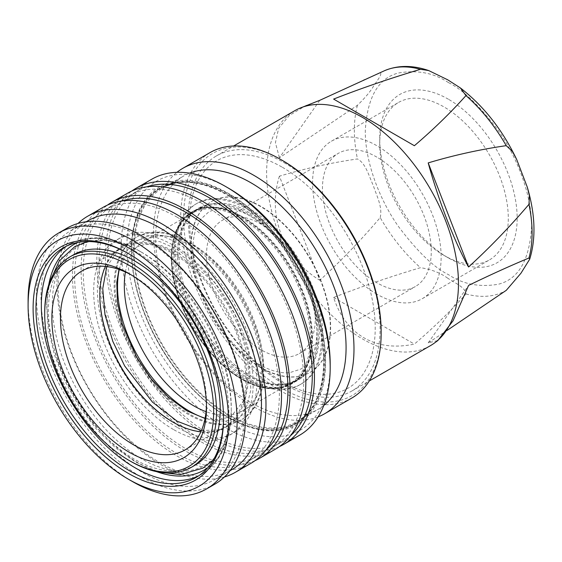 <?xml version="1.0" encoding="UTF-8"?>
<svg xmlns="http://www.w3.org/2000/svg" width="562" height="562" viewBox="0 0 562 562"><rect width="100%" height="100%" fill="white"/><g stroke="black" fill="none" stroke-linecap="round" stroke-linejoin="round"><path stroke-width="0.42" stroke-dasharray="2.81 2.11" d="M447.745 278.204C440.271 272.816 431.18 269.31 420.46 267.681C390.499 276.63 361.549 286.557 333.61 297.467C339.75 316.104 349.922 329.585 364.113 337.903C378.416 346.037 395.177 348.103 414.384 344.099C433.281 327.969 450.478 311.257 465.975 293.961C465.519 287.33 454.651 282.904 447.745 278.204M380.207 217.599C382.729 206.725 376.491 195.695 373.351 185.643C368.981 176.313 365.862 163.345 357.446 158.948C331.102 162.748 305.089 168.495 279.412 176.194L319.799 280.283C340.958 260.937 361.092 240.044 380.207 217.599A125.677 72.561 -120 0 0 420.46 267.681M319.799 100.317L279.412 157.774L357.446 105.27C364.808 98.139 370.112 91.866 373.365 86.457C376.505 81.462 382.75 73.903 380.207 72.891L363.326 80.078M260.592 367.576A98.603 56.931 60 0 1 196.173 280.684A98.603 56.931 60 0 1 211.291 201.674A98.603 56.931 60 0 1 260.592 206.556A98.603 56.931 60 0 1 325.012 293.448A98.603 56.931 60 0 1 309.894 372.458A98.603 56.931 60 0 1 260.592 367.576M188.593 414.601A105.284 60.787 60 0 1 119.256 319.904A105.284 60.787 60 0 1 138.097 236.314A105.284 60.787 60 0 1 188.593 242.672A105.284 60.787 60 0 1 256.792 333.526A105.284 60.787 60 0 1 243.304 418.528A105.284 60.787 60 0 1 188.593 414.601M195.07 465.174A121.483 70.138 60 0 1 134.332 459.154A121.483 70.138 60 0 1 54.971 352.1A121.483 70.138 60 0 1 73.594 254.755M207.764 467.739A130.251 75.196 -120 0 0 231.256 410.351A130.251 75.196 -120 0 0 139.158 250.828L141.793 252.352A126.527 73.053 -120 0 0 125.972 244.842A126.527 73.053 -120 0 0 52.68 313.378A126.527 73.053 -120 0 0 141.793 458.964A126.527 73.053 -120 0 0 229.851 424.767A126.527 73.053 -120 0 0 231.256 407.309A126.527 73.053 -120 0 0 141.793 252.352L139.158 250.828A130.251 75.196 -120 0 0 77.718 242.482M284.147 162.706A135.66 78.322 60 0 1 372.768 282.243A135.66 78.322 60 0 1 351.974 390.948A135.66 78.322 60 0 1 284.147 384.232A135.66 78.322 60 0 1 195.527 264.688A135.66 78.322 60 0 1 216.321 155.983A135.66 78.322 60 0 1 284.147 162.706M294.72 110.721A135.66 78.322 -120 0 0 273.926 219.426A135.66 78.322 -120 0 0 362.546 338.97A135.66 78.322 -120 0 0 430.373 345.686M447.148 330.379L428.202 342.869L437.854 340.544M282.37 167.286A131.304 75.807 60 0 1 375.212 328.096A131.304 75.807 60 0 1 282.37 381.703A131.304 75.807 60 0 1 189.527 220.887A131.304 75.807 60 0 1 282.37 167.286M381.155 331.531A139.706 80.661 60 0 1 282.37 388.567A139.706 80.661 60 0 1 183.584 217.459A139.706 80.661 60 0 1 282.37 160.423M351.805 398.065A141.729 81.827 60 0 1 280.937 391.047A141.729 81.827 60 0 1 188.347 266.149A141.729 81.827 60 0 1 210.076 152.576M448.448 99.256A97.184 56.109 -120 0 0 379.722 138.933A97.184 56.109 -120 0 0 448.448 257.965L448.448 257.965A97.184 56.109 -120 0 0 517.166 218.288A97.184 56.109 -120 0 0 448.448 99.256M444.008 255.401L448.448 257.965L444.008 255.401A90.911 52.491 60 0 1 379.722 144.062A90.911 52.491 60 0 1 398.556 102.439A90.911 52.491 60 0 1 444.008 106.942A90.911 52.491 60 0 1 503.397 187.055A90.911 52.491 60 0 1 489.467 259.904A90.911 52.491 60 0 1 444.008 255.401M318.134 416.871A141.729 81.827 60 0 1 253.764 406.733A141.729 81.827 60 0 1 162.952 287.512A141.729 81.827 60 0 1 176.953 172.33M376.863 294.165A90.911 52.491 60 0 1 317.474 214.059A90.911 52.491 60 0 1 331.404 141.21A90.911 52.491 60 0 1 376.863 145.713A90.911 52.491 60 0 1 436.252 225.826A90.911 52.491 60 0 1 422.315 298.668A90.911 52.491 60 0 1 376.863 294.165M323.782 405.469A134.641 77.739 60 0 1 318.197 409.284A134.641 77.739 60 0 1 250.87 402.617A134.641 77.739 60 0 1 162.91 283.965A134.641 77.739 60 0 1 183.549 176.075A134.641 77.739 60 0 1 189.647 173.138M229.394 195.14A134.641 77.739 60 0 1 317.354 313.793A134.641 77.739 60 0 1 296.722 421.683A134.641 77.739 60 0 1 229.394 415.016A134.641 77.739 60 0 1 141.434 296.364A134.641 77.739 60 0 1 162.074 188.474A134.641 77.739 60 0 1 229.394 195.14M376.863 157.121A76.938 44.419 -120 0 0 338.394 153.307A76.938 44.419 -120 0 0 326.599 214.958A76.938 44.419 -120 0 0 376.863 282.763A76.938 44.419 -120 0 0 415.332 286.571A76.938 44.419 -120 0 0 427.127 224.919A76.938 44.419 -120 0 0 376.863 157.121M260.894 349.712A76.938 44.419 60 0 1 210.631 281.913A76.938 44.419 60 0 1 222.426 220.262A76.938 44.419 60 0 1 260.894 224.069A76.938 44.419 60 0 1 311.158 291.875A76.938 44.419 60 0 1 299.363 353.526A76.938 44.419 60 0 1 260.894 349.712M227.68 195.309A135.66 78.322 60 0 1 316.301 314.846A135.66 78.322 60 0 1 295.507 423.551A135.66 78.322 60 0 1 227.68 416.835A135.66 78.322 60 0 1 139.06 297.291A135.66 78.322 60 0 1 159.854 188.586A135.66 78.322 60 0 1 227.68 195.309M229.394 194.312A135.66 78.322 60 0 1 318.022 313.856A135.66 78.322 60 0 1 297.228 422.561A135.66 78.322 60 0 1 229.394 415.845A135.66 78.322 60 0 1 140.774 296.3A135.66 78.322 60 0 1 161.568 187.596A135.66 78.322 60 0 1 229.394 194.312M260.894 367.4A98.603 56.931 60 0 1 196.475 280.515A98.603 56.931 60 0 1 211.593 201.498A98.603 56.931 60 0 1 260.894 206.38A98.603 56.931 60 0 1 325.314 293.273A98.603 56.931 60 0 1 310.196 372.29A98.603 56.931 60 0 1 260.894 367.4M131.466 250.526A136.06 78.554 60 0 1 227.68 194.972A136.06 78.554 60 0 1 323.888 361.619A136.06 78.554 60 0 1 227.68 417.166A136.06 78.554 60 0 1 131.466 250.526L131.466 249.528A137.276 79.256 -120 0 0 228.537 417.657A137.276 79.256 -120 0 0 325.609 361.619A137.276 79.256 -120 0 0 228.537 193.49A137.276 79.256 -120 0 0 131.466 249.528M228.537 188.2A143.753 83 -120 0 0 126.886 246.887A143.753 83 -120 0 0 228.537 422.947A143.753 83 -120 0 0 330.189 364.26M299.574 435.227A147.806 85.333 60 0 1 225.671 427.907A147.806 85.333 60 0 1 129.112 297.663A147.806 85.333 60 0 1 151.775 179.222M249.156 378.809A104.272 60.204 60 0 1 181.034 286.922A104.272 60.204 60 0 1 197.016 203.367A104.272 60.204 60 0 1 249.156 208.53A104.272 60.204 60 0 1 317.277 300.417A104.272 60.204 60 0 1 301.288 383.972A104.272 60.204 60 0 1 249.156 378.809M247.863 379.554A104.272 60.204 60 0 1 179.749 287.667A104.272 60.204 60 0 1 195.731 204.111A104.272 60.204 60 0 1 247.863 209.275A104.272 60.204 60 0 1 315.985 301.162A104.272 60.204 60 0 1 300.003 384.717A104.272 60.204 60 0 1 247.863 379.554M279.412 446.586A147.806 85.333 60 0 1 209.928 437.004A147.806 85.333 60 0 1 114.571 310.674A147.806 85.333 60 0 1 131.852 191.01M177.571 254.488A98.603 56.931 60 0 1 197.993 209.352A98.603 56.931 60 0 1 247.294 214.234A98.603 56.931 60 0 1 317.017 335.001A98.603 56.931 60 0 1 296.596 380.137A98.603 56.931 60 0 1 247.294 375.254L247.294 375.254A98.603 56.931 60 0 1 177.571 254.488L177.571 253.827A99.411 57.394 -120 0 0 247.863 375.585A99.411 57.394 -120 0 0 318.162 335.001A99.411 57.394 -120 0 0 247.863 213.244A99.411 57.394 -120 0 0 177.571 253.827M201.337 203.072A144.771 83.583 60 0 1 295.914 330.646A144.771 83.583 60 0 1 273.722 446.649A144.771 83.583 60 0 1 201.337 439.484A144.771 83.583 60 0 1 106.766 311.91A144.771 83.583 60 0 1 128.951 195.906A144.771 83.583 60 0 1 201.337 203.072M146.696 186.858A144.771 83.583 -120 0 0 137.542 190.947A144.771 83.583 -120 0 0 115.35 306.95A144.771 83.583 -120 0 0 209.928 434.524A144.771 83.583 -120 0 0 282.314 441.69A144.771 83.583 -120 0 0 290.428 435.81M242.714 377.903A98.603 56.931 60 0 1 178.294 291.011A98.603 56.931 60 0 1 193.412 211.993A98.603 56.931 60 0 1 242.714 216.883L242.138 216.553A99.411 57.394 60 0 1 312.437 338.303A99.411 57.394 60 0 1 291.847 383.818A99.411 57.394 60 0 1 242.138 378.893A99.411 57.394 60 0 1 177.192 291.285A99.411 57.394 60 0 1 192.429 211.628A99.411 57.394 60 0 1 242.138 216.553L242.714 216.883A98.603 56.931 60 0 1 312.437 337.643A98.603 56.931 60 0 1 292.015 382.785A98.603 56.931 60 0 1 242.714 377.903M255.071 460.636A147.806 85.333 60 0 1 185.586 451.054A147.806 85.333 60 0 1 90.236 324.724A147.806 85.333 60 0 1 107.518 205.06M127.434 193.272A147.806 85.333 -120 0 0 104.778 311.713A147.806 85.333 -120 0 0 201.337 441.964A147.806 85.333 -120 0 0 275.24 449.284M241.569 379.224A99.411 57.394 60 0 1 176.623 291.622A99.411 57.394 60 0 1 191.86 211.958A99.411 57.394 60 0 1 241.569 216.883A99.411 57.394 60 0 1 306.515 304.485A99.411 57.394 60 0 1 291.271 384.148A99.411 57.394 60 0 1 241.569 379.224M176.995 217.129A144.771 83.583 60 0 1 271.572 344.696A144.771 83.583 60 0 1 249.38 460.7A144.771 83.583 60 0 1 176.995 453.534A144.771 83.583 60 0 1 82.424 325.96A144.771 83.583 60 0 1 104.616 209.956A144.771 83.583 60 0 1 176.995 217.129M122.354 200.908A144.771 83.583 -120 0 0 113.208 204.997A144.771 83.583 -120 0 0 91.016 321A144.771 83.583 -120 0 0 185.586 448.574A144.771 83.583 -120 0 0 257.972 455.747A144.771 83.583 -120 0 0 266.093 449.86M171.558 258.295A98.202 56.699 60 0 1 191.895 213.342A98.202 56.699 60 0 1 240.993 218.204A98.202 56.699 60 0 1 310.428 338.472A98.202 56.699 60 0 1 290.09 383.424A98.202 56.699 60 0 1 240.993 378.563L240.993 378.563A98.202 56.699 60 0 1 171.558 258.295L171.558 257.635A99.01 57.162 60 0 1 241.569 217.213A99.01 57.162 60 0 1 311.58 338.472A99.01 57.162 60 0 1 241.569 378.893A99.01 57.162 60 0 1 171.558 257.635M125.41 272.008A98.202 56.699 60 0 1 144.652 240.613A98.202 56.699 60 0 1 168.972 236.454A98.202 56.699 60 0 1 193.75 245.482A98.202 56.699 60 0 1 258.611 391.721A98.202 56.699 60 0 1 242.847 410.703A98.202 56.699 60 0 1 206.043 411.672M224.414 476.976A147.806 85.333 60 0 1 161.47 464.978A147.806 85.333 60 0 1 67.925 344.106A147.806 85.333 60 0 1 78.041 223.444M103.099 207.329A147.806 85.333 -120 0 0 80.436 325.763A147.806 85.333 -120 0 0 176.995 456.014A147.806 85.333 -120 0 0 250.898 463.334M119.256 269.549A101.708 58.722 60 0 1 163.795 235.745A101.708 58.722 60 0 1 189.45 245.095A101.708 58.722 60 0 1 256.637 396.561A101.708 58.722 60 0 1 205.095 418.226M231.692 469.748A143.753 83 60 0 1 159.819 462.624A143.753 83 60 0 1 65.902 335.95A143.753 83 60 0 1 87.939 220.754M142.636 237.789A143.753 83 60 0 1 236.546 364.471A143.753 83 60 0 1 214.515 479.667A143.753 83 60 0 1 142.636 472.544A143.753 83 60 0 1 48.725 345.869A143.753 83 60 0 1 70.756 230.673A143.753 83 60 0 1 142.636 237.789M189.45 414.046A105.22 60.745 60 0 1 120.163 319.413A105.22 60.745 60 0 1 138.99 235.878A105.22 60.745 60 0 1 189.45 242.229A105.22 60.745 60 0 1 257.607 333.027A105.22 60.745 60 0 1 244.126 417.973A105.22 60.745 60 0 1 189.45 414.046M214.888 484.128A147.806 85.333 60 0 1 140.985 476.808A147.806 85.333 60 0 1 44.426 346.557A147.806 85.333 60 0 1 67.082 228.123M177.142 427.331A112.779 65.115 60 0 1 103.464 327.948A112.779 65.115 60 0 1 120.753 237.578A112.779 65.115 60 0 1 177.142 243.163A112.779 65.115 60 0 1 250.814 342.546A112.779 65.115 60 0 1 233.525 432.916A112.779 65.115 60 0 1 177.142 427.331M173.419 429.48A112.779 65.115 60 0 1 99.741 330.098A112.779 65.115 60 0 1 117.029 239.728A112.779 65.115 60 0 1 173.419 245.313A112.779 65.115 60 0 1 247.09 344.696A112.779 65.115 60 0 1 229.809 435.065A112.779 65.115 60 0 1 173.419 429.48M223.521 417.573A132.618 76.565 -120 0 0 223.528 416.751A132.618 76.565 -120 0 0 129.752 254.326L128.319 253.497L129.752 254.326A132.618 76.565 -120 0 0 129.042 253.919M99.825 295.24A104.068 60.085 60 0 1 99.825 294.91A104.068 60.085 60 0 1 173.419 252.422A104.068 60.085 60 0 1 247.006 379.884A104.068 60.085 60 0 1 173.419 422.371L172.843 422.041L173.419 422.371A104.068 60.085 60 0 1 173.131 422.202M105.431 266.423A103.26 59.621 60 0 1 121.216 248.299A103.26 59.621 60 0 1 172.843 253.413A103.26 59.621 60 0 1 240.304 344.408A103.26 59.621 60 0 1 224.477 427.155A103.26 59.621 60 0 1 200.887 431.764M131.36 274.959A103.26 59.621 60 0 1 133.475 276.146L133.475 276.146A103.26 59.621 60 0 1 206.493 402.617L206.493 407.576M206.493 402.617A103.26 59.621 60 0 1 206.458 405.04M130.609 461.304A121.483 70.138 60 0 1 44.707 312.514M132.611 481.634A147.806 85.333 60 0 1 28.1 300.614M306.445 105.249L289.24 115.533L278.64 128.284L275.422 142.699L279.412 157.774M279.412 176.194C266.915 215.401 283.515 258.19 319.799 280.283M414.384 145.72L333.61 99.088M333.61 297.467L414.384 344.099M428.202 342.869L468.582 285.412M448.448 82.586C433.99 72.955 417.362 69.758 398.549 72.983C378.367 78.006 367.281 97.212 365.286 130.595C364.956 163.008 380.692 201.575 398.549 226.627C417.362 251.565 433.99 267.575 448.448 274.635C462.898 284.267 479.534 287.463 498.346 284.239C518.529 279.216 529.615 260.009 531.61 226.619C531.94 194.213 516.204 155.646 498.346 130.595C479.534 105.649 462.898 89.646 448.448 82.586M357.446 105.27A125.677 72.561 -120 0 0 357.446 158.948M384.387 70.756A125.677 72.561 -120 0 0 380.207 72.891M249.156 212.668C228.636 197.564 179.959 193.764 179.004 253.167C178.723 280.508 191.993 313.048 207.062 334.172C222.931 355.219 236.96 368.721 249.156 374.678C269.676 389.782 318.352 393.576 319.307 334.172C319.588 306.838 306.311 274.298 291.249 253.167C275.38 232.127 261.351 218.625 249.156 212.668M201.428 430.534L221.941 429.775L240.438 417.053L247.041 405.188L250.856 389.859L248.58 352.297L234.698 313.954L214.902 282.96L194.74 261.878L177.142 249.282L160.079 241.723L140.542 239.257L121.118 246.289L106.766 266.571M198.688 475.817A132.618 76.565 -120 0 0 201.421 474.363A132.618 76.565 -120 0 0 221.751 368.096A132.618 76.565 -120 0 0 135.112 251.228A132.618 76.565 -120 0 0 68.803 244.66A132.618 76.565 -120 0 0 66.175 246.304M48.718 284.885A130.251 75.196 -120 0 0 139.158 463.524A130.251 75.196 -120 0 0 156.538 471.644M465.975 293.961A125.677 72.561 -120 0 0 506.236 290.364M258.927 364.359C233.652 350.21 208.172 316.35 198.245 283.009C193.735 268.123 192.042 254.614 193.166 242.482C194.22 232.401 196.918 224.491 201.252 218.758L209.162 211.551L219.981 208.081C228.882 207.069 239.159 209.83 250.835 216.37C268.25 226.669 283.501 242.636 296.588 264.266C313.94 292.296 322.314 330.934 313.083 353.638C310.069 360.987 305.876 366.178 300.508 369.227L289.662 372.662C280.789 373.639 270.547 370.871 258.927 364.359M119.004 269.465L125.375 255.893L134.283 247.772L145.691 244.133L161.168 245.517L178.814 252.991L207.518 276.736L228.284 305.229L239.89 329.36L247.027 353.744L249.142 378.521L245.327 398.676L231.34 416.182L219.833 419.772L205.039 418.493M139.158 250.828L139.158 250.828C113.011 235.864 89.562 233.806 68.803 244.66L63.443 247.758M196.061 477.461L201.421 474.363C221.203 461.816 231.151 440.475 231.256 410.351L231.256 407.309M49.618 282.293L46.583 304.386L48.255 329.009L54.486 355.022L64.925 381.162L79.031 406.129L96.095 428.673L115.287 447.654L135.674 462.119L159.236 472.164M125.972 244.842L105.93 240.178L87.187 241.548M351.974 390.948L369.29 380.952M379.722 144.062L379.722 138.933M331.404 141.21L398.556 102.439M296.722 421.683L318.197 409.284M222.426 220.262L338.394 153.307M295.507 423.551L297.228 422.561M227.68 417.166L228.537 417.657M195.731 204.111L197.016 203.367M247.294 375.254L247.863 375.585M273.722 446.649L282.314 441.69M193.412 211.993L197.993 209.352M191.86 211.958L192.429 211.628M249.38 460.7L257.972 455.747M240.993 378.563L241.569 378.893M144.652 240.613L191.895 213.342M168.972 236.454L163.795 235.745M214.515 479.667L230.041 470.703M138.99 235.878L138.097 236.314M117.029 239.728L120.753 237.578M99.825 295.57L99.825 294.91M81.841 271.032L121.216 248.299M229.851 424.767L223.866 444.458L213.314 459.997M133.475 276.146L129.176 273.666M185.102 449.888L224.477 427.155M223.528 416.751L223.528 418.402M229.809 435.065L233.525 432.916M244.126 417.973L243.304 418.528M70.756 230.673L86.288 221.709M258.611 391.721L256.637 396.561M242.847 410.703L290.09 383.424M104.616 209.956L113.208 204.997M291.271 384.148L291.847 383.818M312.437 337.643L312.437 338.303M292.015 382.785L296.596 380.137M128.951 195.906L137.542 190.947M300.003 384.717L301.288 383.972M159.854 188.586L161.568 187.596M299.363 353.526L415.332 286.571M162.074 188.474L183.549 176.075M422.315 298.668L489.467 259.904M516.506 159.109L516.738 159.601M216.321 155.983L233.637 145.987"/><path stroke-width="0.84" d="M420.46 69.295L428.687 70.559L447.745 79.825L460.383 87.946L465.975 95.575C450.478 112.871 433.281 129.59 414.384 145.72L333.61 99.088C361.549 88.171 390.499 78.244 420.46 69.295A125.677 72.561 -120 0 0 384.387 70.756C397.798 65.094 412.564 65.03 428.687 70.559M44.707 314.172L44.707 312.514A121.483 70.138 60 0 1 69.871 256.904L73.594 254.755A121.483 70.138 60 0 1 134.332 260.768A121.483 70.138 60 0 1 213.693 367.822A121.483 70.138 60 0 1 195.07 465.174L191.354 467.317A121.483 70.138 60 0 1 130.609 461.304L129.176 460.475A119.46 68.971 60 0 1 44.707 314.172A119.46 68.971 60 0 1 129.176 265.397A119.46 68.971 60 0 1 213.651 411.707A119.46 68.971 60 0 1 129.176 460.475L130.609 461.304M369.29 380.952L430.373 345.686A135.66 78.322 -120 0 0 434.44 343.038A135.66 78.322 -120 0 0 449.986 233.16A135.66 78.322 -120 0 0 362.546 117.444A135.66 78.322 -120 0 0 299.04 108.522A135.66 78.322 -120 0 0 294.72 110.721L233.637 145.987M434.44 343.038L437.854 340.544L453.042 320.839L468.582 285.412C489.741 275.106 509.882 265.966 528.99 257.986L529.699 259.201L520.932 273.265L506.236 290.364L447.148 330.379M528.99 204.315C509.882 226.753 489.741 247.645 468.582 266.992C454.939 242.875 438.339 200.086 428.202 162.903C453.878 155.21 479.892 149.457 506.236 145.656L512.375 151.417L516.738 159.601L527.311 187.202L529.397 195.759L528.99 204.315A125.677 72.561 -120 0 1 528.99 257.986M176.953 172.33A141.729 81.827 60 0 1 182.903 168.263L210.076 152.576A141.729 81.827 60 0 1 280.937 159.594A141.729 81.827 60 0 1 280.937 159.601L282.37 160.423A139.706 80.661 60 0 1 381.155 331.531L381.155 333.182A141.729 81.827 60 0 1 351.805 398.065L324.632 413.751A141.729 81.827 60 0 1 318.134 416.871M282.37 160.423L280.937 159.601A141.729 81.827 60 0 1 381.155 333.182M182.903 168.263A141.729 81.827 60 0 1 253.764 175.288A141.729 81.827 60 0 1 346.354 300.178A141.729 81.827 60 0 1 324.632 413.751M189.647 173.138A134.641 77.739 60 0 1 250.87 182.741A134.641 77.739 60 0 1 337.165 296.062A134.641 77.739 60 0 1 323.782 405.469M330.189 367.569L330.189 364.26A143.753 83 -120 0 0 228.537 188.2L225.678 186.549A147.806 85.333 60 0 1 225.678 186.542A147.806 85.333 60 0 1 330.189 367.569A147.806 85.333 60 0 1 299.574 435.227L283.831 444.324A147.806 85.333 60 0 1 279.412 446.586M131.852 191.01A147.806 85.333 60 0 1 136.025 188.312A147.806 85.333 60 0 1 209.928 195.632A147.806 85.333 60 0 1 306.487 325.883A147.806 85.333 60 0 1 283.831 444.324M290.428 435.81A144.771 83.583 -120 0 0 301.991 317.79A144.771 83.583 -120 0 0 209.928 198.112A144.771 83.583 -120 0 0 146.696 186.858M107.518 205.06A147.806 85.333 60 0 1 111.683 202.369A147.806 85.333 60 0 1 185.586 209.689A147.806 85.333 60 0 1 282.145 339.933A147.806 85.333 60 0 1 259.489 458.374A147.806 85.333 60 0 1 255.071 460.636M259.489 458.374L275.24 449.284A147.806 85.333 -120 0 0 297.895 330.842A147.806 85.333 -120 0 0 201.337 200.592A147.806 85.333 -120 0 0 127.434 193.272L111.683 202.369M266.093 449.86A144.771 83.583 -120 0 0 277.656 331.847A144.771 83.583 -120 0 0 185.586 212.169A144.771 83.583 -120 0 0 122.354 200.908M206.043 411.672A98.202 56.699 60 0 1 193.75 405.841A98.202 56.699 60 0 1 125.41 272.008M78.041 223.444A147.806 85.333 60 0 1 87.567 216.293A147.806 85.333 60 0 1 161.47 223.613A147.806 85.333 60 0 1 258.028 353.856A147.806 85.333 60 0 1 235.373 472.298A147.806 85.333 60 0 1 224.414 476.976M235.373 472.298L250.898 463.334A147.806 85.333 -120 0 0 273.553 344.892A147.806 85.333 -120 0 0 176.995 214.649A147.806 85.333 -120 0 0 103.099 207.329L87.567 216.293M205.095 418.226A101.708 58.722 60 0 1 189.45 411.18A101.708 58.722 60 0 1 119.256 269.549M86.288 221.709L87.939 220.754A143.753 83 60 0 1 159.819 227.87A143.753 83 60 0 1 253.729 354.552A143.753 83 60 0 1 231.692 469.748L230.041 470.703M28.1 305.573L28.1 300.614A147.806 85.333 60 0 1 58.715 232.949L67.082 228.123A147.806 85.333 60 0 1 140.985 235.443A147.806 85.333 60 0 1 237.543 365.686A147.806 85.333 60 0 1 214.888 484.128L206.514 488.961A147.806 85.333 60 0 1 132.611 481.641A147.806 85.333 60 0 1 132.611 481.634L128.319 479.154A141.729 81.827 60 0 1 28.1 305.573A141.729 81.827 60 0 1 128.319 247.709A141.729 81.827 60 0 1 228.537 421.296A141.729 81.827 60 0 1 128.319 479.154M58.715 232.949A147.806 85.333 60 0 1 132.611 240.269A147.806 85.333 60 0 1 237.129 421.296A147.806 85.333 60 0 1 206.514 488.961M128.319 253.497A134.641 77.739 -120 0 0 33.109 308.468A134.641 77.739 -120 0 0 128.319 473.373A134.641 77.739 -120 0 0 223.528 418.402A134.641 77.739 -120 0 0 128.319 253.497L128.319 253.497M129.042 253.919A132.618 76.565 -120 0 0 63.443 247.758A132.618 76.565 -120 0 0 43.112 354.025A132.618 76.565 -120 0 0 129.752 470.893A132.618 76.565 -120 0 0 196.061 477.461A132.618 76.565 -120 0 0 223.521 417.573M173.131 422.202A104.068 60.085 60 0 1 99.825 295.24M200.887 431.764A103.26 59.621 60 0 1 172.843 422.041L172.843 422.041A103.26 59.621 60 0 1 99.825 295.57A103.26 59.621 60 0 1 105.431 266.423M206.458 405.04A103.26 59.621 60 0 1 185.102 449.888A103.26 59.621 60 0 1 133.475 444.774A103.26 59.621 60 0 1 60.457 318.303A103.26 59.621 60 0 1 81.841 271.032A103.26 59.621 60 0 1 131.36 274.959M206.493 407.576A109.337 63.127 60 0 1 129.176 452.213A109.337 63.127 60 0 1 51.866 318.303A109.337 63.127 60 0 1 129.176 273.666A109.337 63.127 60 0 1 206.493 407.576M69.871 256.904A121.483 70.138 60 0 1 130.609 262.918A121.483 70.138 60 0 1 209.97 369.972A121.483 70.138 60 0 1 191.354 467.317M136.025 188.312L151.775 179.222A147.806 85.333 60 0 1 225.671 186.542L228.537 188.2M384.387 70.756L319.799 100.317L299.04 108.522M468.582 266.992L428.202 162.903M106.766 266.571L102.762 288.566L104.954 314.601L112.822 341.401L124.673 365.939L152.414 402.062L177.142 421.212L201.428 430.534M66.175 246.304A132.618 76.565 -120 0 0 49.217 353.372A132.618 76.565 -120 0 0 135.112 467.795A132.618 76.565 -120 0 0 198.688 475.817M156.538 471.644A130.251 75.196 -120 0 0 207.764 467.739M506.236 145.656A125.677 72.561 -120 0 0 465.975 95.575M77.718 242.482A130.251 75.196 -120 0 0 48.718 284.885M205.039 418.493L186.914 410.892L168.34 397.229L151.262 378.957L136.692 357.334L122.235 324.105L117.416 302.258L116.77 282.377L119.004 269.465M87.187 241.548L74.936 246.5L59.2 261.077L49.618 282.293M213.314 459.997L202.896 468.139L180.29 474.623L159.236 472.164M460.383 87.946C483.713 106.007 502.498 129.892 516.738 159.601M527.311 187.202C535.298 214.41 536.099 238.414 529.699 259.201"/></g></svg>
